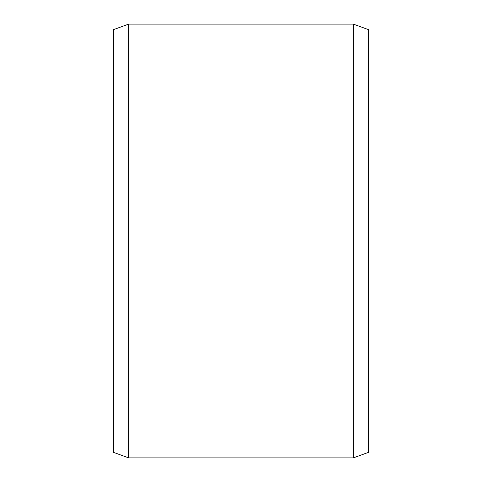 <?xml version="1.0" encoding="UTF-8"?>
<svg xmlns="http://www.w3.org/2000/svg" width="482" height="482" viewBox="0 0 482 482"><rect width="100%" height="100%" fill="white"/><g stroke="black" fill="none" stroke-linecap="round" stroke-linejoin="round"><path stroke-width="0.72" d="M113.415 29.673L113.415 452.327L128.724 457.9L128.724 24.1L113.415 29.673M353.276 457.9L368.585 452.327L368.585 29.673L353.276 24.1L353.276 457.9L128.724 457.9M353.276 24.1L128.724 24.1"/></g></svg>
